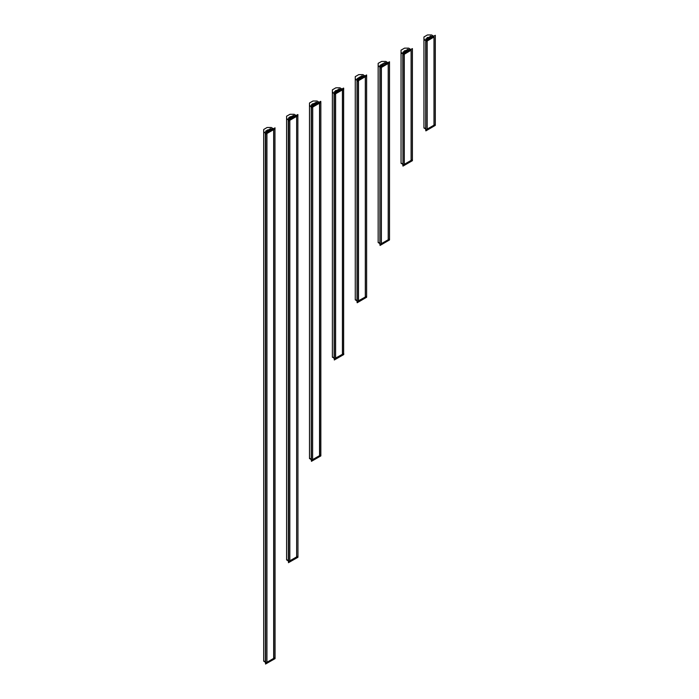 <?xml version="1.0" encoding="UTF-8"?>
<svg xmlns="http://www.w3.org/2000/svg" width="699" height="699" viewBox="0 0 699 699"><rect width="100%" height="100%" fill="white"/><g stroke="black" fill="none" stroke-linecap="round" stroke-linejoin="round"><path stroke-width="1.05" d="M433.983 37.021L425.848 41.765L425.665 40.682L425.848 41.765M427.098 129.123L435.267 124.405M427.176 129.132L427.176 40.996L427.115 129.132L427.115 41.014L425.883 41.739L425.665 129.787L427.15 129.14L425.883 129.865L425.848 130.862L435.311 125.401L435.311 35.326L425.665 40.682M425.805 129.865L425.682 41.652M425.735 40.638L423.97 39.625L425.735 40.638M425.682 129.009L423.97 128.013L425.682 128.738L423.97 127.751L423.97 39.354L426.058 40.455M433.214 36.217L432.445 36.103L433.214 36.217M426.207 40.271L425.56 40.079L426.207 40.271M427.176 40.996L434 37.056L433.983 125.165L435.311 124.431M432.541 36.287L433.214 36.261L432.541 36.287M425.656 40.262L426.329 40.227L425.656 40.262M426.967 37.798L427.893 37.388M427.631 37.414L427.185 37.798M428.539 37.449L429.02 37.449M428.976 37.694L429.693 37.37M429.256 36.942L430.584 36.89M430.68 36.566L431.475 36.339L430.942 36.243M430.741 36.086L430.147 36.427L430.733 36.802L431.475 36.339M428.164 37.571L427.57 37.956L428.155 38.253L428.898 37.825L428.373 37.729M427.57 37.921L428.898 37.825M426.678 38.428L427.709 38.375M426.975 38.428L427.543 38.069M425.787 38.978L427.115 38.856L425.787 38.978M426.084 38.943L426.504 38.707M433.511 36.156L431.598 34.95L427.412 34.95L423.97 36.942L423.97 39.354M425.848 40.795L435.311 35.326M430.147 36.427L430.881 36.715M429.972 36.671L429.553 36.942M428.513 37.781L428.103 38.052M428.006 38.34L427.264 38.768M425.787 38.943L426.373 39.319M426.504 38.672L426.967 38.978M425.848 130.862L425.665 129.787M411.082 50.241L402.79 54.871L402.947 165.147L402.799 54.898M402.764 165.034L402.947 166.117L402.912 165.121L412.375 159.66M404.214 54.234L402.982 54.959L402.982 165.121M402.842 53.858L401.069 52.844L402.842 53.858M402.79 164.256L401.069 163.269L402.79 163.994L401.069 163.007L401.069 52.574L403.157 53.674M410.313 49.437L409.544 49.323L410.313 49.437M403.306 53.491L402.668 53.299L403.306 53.491M411.091 160.455L411.099 50.276L404.249 54.225M411.099 50.276L411.099 160.438L412.41 159.678L412.393 49.533M409.64 49.507L410.313 49.48L409.64 49.507M402.764 53.482L403.428 53.447L402.764 53.482M404.057 51.307L405.009 50.669M404.791 50.59L404.398 51.027M406.067 50.337L405.638 50.669L406.268 50.485M406.075 50.913L406.801 50.59M405.638 50.669L406.128 50.669M406.364 50.162L407.692 50.075M407.849 49.306L407.255 49.646L407.84 49.987L408.583 49.559L408.05 49.454M407.779 49.786L408.583 49.559M407.255 49.646L407.989 49.9M405.271 50.791L404.677 51.141L405.263 51.473L406.005 51.044L405.472 50.948M404.677 51.141L406.005 51.044M403.786 51.647L404.817 51.595M404.083 51.647L404.642 51.289M404.249 51.918L405.114 51.56M402.895 52.198L404.223 52.076L402.895 52.198M403.192 52.163L403.603 51.927M410.61 49.376L408.705 48.17L404.52 48.17L401.069 50.162L401.069 52.574M412.41 48.546L402.764 53.902L402.947 54.976L402.947 54.015L412.41 48.546L412.41 49.515M407.071 49.891L406.661 50.162M405.621 51.001L405.202 51.272M402.895 52.163L403.48 52.539M403.603 51.892L404.074 52.198M402.912 54.959L402.947 165.147L404.249 164.387M402.947 166.117L412.41 160.648L412.41 159.678M389.474 62.761L389.518 238.997L388.207 239.757L389.474 239.023L389.474 62.761L381.357 67.445M380.09 244.44L381.322 243.715L381.322 67.454L380.09 68.179L379.872 244.353L381.357 243.706M380.011 244.44L379.889 68.091L379.906 244.379M379.941 67.078L378.176 66.055L379.941 67.078M379.889 243.575L378.176 242.588L379.889 243.313L378.176 242.317L378.176 65.793L380.265 66.894M387.421 62.657L386.652 62.543L387.421 62.657M380.413 66.711L379.767 66.519L380.413 66.711M381.322 243.698L388.19 239.766L388.19 63.504M386.748 62.727L387.421 62.7L386.748 62.727M379.863 66.702L380.536 66.667L379.863 66.702M383.166 63.557L382.746 63.924L383.375 63.705M383.463 63.382L384.791 63.294M384.948 62.526L384.354 62.866L384.939 63.207L385.682 62.779L385.149 62.674M384.887 63.006L385.682 62.779M384.354 62.866L385.088 63.12M382.37 64.011L381.776 64.352L382.362 64.692L383.104 64.264L382.571 64.168M381.776 64.352L383.104 64.264M381.182 64.867L381.916 64.815M380.885 64.867L381.951 64.797L381.471 65.243L382.213 64.815L381.27 64.92L381.75 64.544M379.994 65.418L381.322 65.33L380.737 64.955L379.994 65.383L380.579 65.758M380.291 65.383L380.71 65.147M387.718 62.595L385.804 61.39L381.619 61.39L378.176 63.382L378.176 65.793M380.055 68.196L389.518 62.735L389.518 61.765L379.872 67.121L380.055 68.196L379.872 67.121M380.055 67.226L389.518 61.765M384.494 63.329L383.76 63.382M382.746 63.889L383.235 63.854M382.72 64.212L382.309 64.491M381.357 65.138L382.213 64.78M380.71 65.112L381.322 65.295M380.055 244.458L380.055 245.428L379.872 244.353M380.055 245.428L389.518 239.967L389.518 238.997M356.971 301.636L357.154 302.719L356.971 301.636L366.582 296.306L366.599 75.955L365.289 76.68M358.456 80.665L365.306 76.707L365.306 297.04L366.582 296.262M358.421 300.981L358.421 80.673L357.189 81.399L357.189 301.723M357.119 301.723L356.997 81.311M357.049 80.298L355.275 79.275L357.049 80.298M356.997 300.858L355.275 299.871L356.997 300.596L355.275 299.609L355.275 79.013L357.364 80.114M364.52 75.876L363.751 75.763L364.52 75.876M357.512 79.931L356.874 79.738L357.512 79.931M363.847 75.946L364.52 75.92L363.847 75.946M356.971 79.922L357.635 79.887L356.971 79.922M360.273 76.776L359.845 77.108L360.474 76.925M360.282 77.388L361.007 77.03M359.845 77.108L360.334 77.108M360.57 76.602L361.899 76.514M361.986 76.226L362.79 75.999L362.257 75.894M362.056 75.745L361.462 76.121L362.405 75.981M359.478 77.231L358.884 77.606L359.469 77.947L360.212 77.484L359.679 77.388M357.993 78.087L359.024 78.035M358.29 78.087L358.849 77.729M358.456 78.393L359.321 78M357.102 78.638L358.43 78.515L357.102 78.638M357.399 78.603L357.809 78.367M364.817 75.815L362.912 74.61L358.727 74.61L355.275 76.593L355.275 79.013M357.154 81.416L366.617 75.955L366.617 74.985L356.971 80.341L357.154 81.416L356.971 80.341M357.154 80.446L366.617 74.985M361.462 76.086L362.047 76.462M361.278 76.322L360.867 76.602M358.884 77.572L360.212 77.519M359.828 77.432L359.408 77.711M357.102 78.603L357.687 78.978M357.809 78.332L358.281 78.638M357.154 301.75L358.456 300.989M357.154 302.719L366.617 297.25L366.617 296.28M343.681 89.192L343.681 353.589L343.681 89.192L342.396 89.9M334.096 358.91L343.681 353.589M335.511 358.307L335.529 93.893L334.297 94.618L334.297 359.006M334.218 359.006L334.096 94.531L343.725 89.175L343.541 88.1L334.07 93.561L334.253 94.636M334.07 93.561L334.113 358.902M334.148 93.517L332.383 92.495L334.148 93.517M334.096 358.141L332.383 357.154L334.096 357.879L332.383 356.892L332.383 92.233L334.471 93.334M341.628 89.096L340.859 88.983L341.628 89.096M334.62 93.15L333.973 92.958L334.62 93.15M335.564 93.884L342.405 89.935M334.253 360.002L343.725 354.533L343.725 353.563L342.396 354.306M340.955 89.166L341.619 89.14L340.955 89.166M334.07 93.142L334.742 93.107L334.07 93.142M335.546 90.643L336.079 90.547M337.372 89.996L336.953 90.328L337.573 90.145M336.953 90.363L337.434 90.328M337.669 89.822L338.998 89.734M339.155 88.965L338.561 89.306L339.146 89.647L339.889 89.219L339.356 89.114M339.094 89.446L339.889 89.219M338.561 89.306L339.295 89.559M336.577 90.451L335.983 90.791L336.569 91.132L337.311 90.704L336.778 90.608M335.983 90.791L337.311 90.704M335.092 91.307L336.123 91.254M335.389 91.307L335.957 90.949M335.564 91.578L336.42 91.22M334.201 91.857L335.529 91.735L334.201 91.857M334.498 91.822L335.38 91.857M341.925 89.035L340.011 87.829L335.826 87.829L332.383 89.813L332.383 92.233M334.253 93.666L343.725 88.205M338.7 89.769L337.966 89.822M337.617 90.258L338.106 90.276M336.927 90.652L336.516 90.931M334.201 91.822L334.935 92.076M334.253 359.033L335.564 358.281M312.61 459.61L320.789 454.935L320.806 102.395L319.495 103.12M319.504 455.652L320.789 454.892M311.396 460.361L312.628 459.636L312.628 107.113L311.396 107.838L311.212 460.257M311.326 460.361L311.204 107.751L320.824 102.395L320.64 101.32L311.177 106.781L311.361 107.856M311.256 106.737L309.482 105.715L311.256 106.737M311.204 459.496L309.482 458.509L311.204 459.234L309.482 458.238L309.482 105.453L311.571 106.554M318.727 102.316L317.958 102.203L318.727 102.316M311.719 106.37L311.081 106.178L311.719 106.37M312.663 107.104L319.513 103.155L319.513 455.669M318.054 102.386L318.727 102.351L318.054 102.386M311.177 106.353L311.841 106.327L311.177 106.353M311.859 104.247L312.304 104.265M312.96 103.592L312.549 104.002L313.204 103.749M314.48 103.216L314.052 103.548L314.681 103.365M314.489 103.793L315.214 103.461M314.052 103.548L314.541 103.548M314.777 103.041L316.105 102.989M316.254 102.22L315.668 102.526L316.254 102.902L316.997 102.473L316.254 102.22M316.193 102.657L316.848 102.561M313.685 103.67L313.091 104.046L313.676 104.352L314.419 103.924L313.886 103.828M313.091 104.011L314.419 103.924M313.056 104.168L312.2 104.562L313.528 104.474L312.497 104.527M311.308 105.077L312.636 104.955L311.308 105.077M311.605 105.042L312.016 104.806M319.024 102.255L317.119 101.049L312.934 101.049L309.482 103.033L309.482 105.453M311.177 106.781L311.177 107.751M311.361 106.886L320.824 101.425M315.668 102.526L316.402 102.779M315.485 102.762L315.066 103.041M314.122 103.959L313.615 104.151M312.549 104.728L313.143 104.422M312.785 104.867L313.528 104.439M311.308 105.042L311.894 105.418M312.016 104.771L312.488 105.077M311.204 460.265L312.663 459.627L312.689 107.096M311.361 460.379L311.204 107.768M311.361 461.349L320.824 455.888L320.824 454.918M296.594 116.34L297.905 115.615M288.303 561.612L297.888 556.247M289.736 120.333L288.504 121.058L288.504 561.708M288.425 561.708L288.303 120.971L297.931 115.615L297.748 114.54L288.276 120.001L288.46 121.076M288.276 120.001L288.32 561.603M288.355 119.957L286.59 118.935L288.355 119.957M288.303 560.843L286.59 559.855L288.303 560.581L286.59 559.593L286.59 118.673L288.678 119.774M295.834 115.536L295.065 115.422L295.834 115.536M288.818 119.59L288.18 119.398L288.818 119.59M296.603 557.042L296.612 116.375L289.797 120.315L289.797 560.974L288.46 561.734M296.612 116.366L296.603 557.007L297.931 556.264L297.888 115.632L297.905 556.264M295.161 115.606L295.826 115.571L295.161 115.606M288.276 119.573L288.949 119.546L288.276 119.573M288.967 117.432L289.412 117.484M289.736 117.039L290.417 116.637M290.225 116.777L289.805 116.986L290.242 116.925M291.579 116.427L291.16 116.768L291.78 116.584M291.588 117.013L292.313 116.681M291.16 116.768L291.64 116.768M291.876 116.261L293.204 116.165M293.362 115.44L292.767 115.746L293.353 116.121L294.096 115.693L293.597 115.536M293.3 115.877L293.711 115.641M290.784 116.89L290.19 117.231L290.775 117.572L291.518 117.144L291.02 117.03M290.19 117.231L291.518 117.144M290.155 117.388L289.299 117.782L290.627 117.694L289.596 117.747M288.407 118.297L289.736 118.175L288.407 118.297M296.131 115.475L294.218 114.269L290.033 114.269L286.59 116.252L286.59 118.673M288.46 120.106L297.931 114.645M292.767 115.746L293.353 116.121M292.584 115.982L292.173 116.261M291.134 117.091L290.723 117.371M289.648 117.948L290.242 117.642M289.884 118.087L290.627 117.659M288.407 118.262L288.993 118.638M288.678 118.245L289.124 118.026M289.124 117.982L289.587 118.288M288.46 562.704L297.931 557.234L297.931 556.264M275.03 127.865L265.384 133.221L275.03 127.865L274.995 128.852L266.896 133.535L266.896 662.32L275.03 657.619L274.995 128.852L265.384 134.191L265.384 662.975L266.869 662.329M273.72 658.344L274.995 657.637L275.004 128.843M266.896 662.32L266.835 133.553L265.603 134.278L265.524 663.063M266.817 662.311L265.603 663.063M265.463 133.177L263.689 132.155L265.463 133.177M265.402 662.198L263.689 661.202L265.402 661.927L263.689 660.939L263.689 131.893L265.777 132.993M272.933 128.756L272.164 128.642L272.933 128.756M265.926 132.81L265.288 132.618L265.926 132.81M272.261 128.826L272.933 128.791L272.261 128.826M265.384 132.793L266.048 132.766L265.384 132.793M266.074 130.696L266.511 130.704M267.315 129.97L267.848 129.918M268.259 129.988L268.748 129.988M268.696 130.232L269.421 129.9M268.984 129.481L270.312 129.42M270.461 128.625L269.866 128.965L270.452 129.306L271.195 128.878L270.67 128.773M270.399 129.097L271.195 128.878M269.866 128.965L270.6 129.219M267.883 130.11L267.298 130.451L267.883 130.792L268.617 130.363L268.093 130.259M267.298 130.451L268.617 130.363M266.695 130.966L267.437 130.914M266.406 130.966L267.464 130.896L266.992 131.342L267.734 130.914L266.782 131.019L267.263 130.643M265.515 131.517L266.843 131.429L266.258 131.054L265.515 131.482L266.101 131.858M265.812 131.482L266.223 131.237M273.23 128.695L271.326 127.489L267.14 127.489L263.689 129.472L263.689 131.893M265.568 133.326L265.568 134.295M265.384 133.221L265.419 662.993M269.692 129.201L269.272 129.481M268.241 130.311L267.822 130.591M266.869 131.237L267.734 130.879M266.223 131.202L266.695 131.508M265.568 663.08L265.402 134.208M265.568 664.05L275.03 658.589L275.03 657.619M435.267 124.448L435.267 36.322M434.053 125.147L434.053 37.021M427.098 129.166L427.098 41.04M425.7 129.804L425.7 41.678L425.682 129.787M433.983 125.2L433.983 37.073M412.375 159.704L412.375 49.542M411.161 160.403L411.161 50.241M404.197 164.422L404.214 54.251M404.275 164.379L404.275 54.216M388.26 239.722L388.26 63.46M381.322 67.471L381.305 243.741L381.305 67.48M381.383 243.698L381.383 67.436M365.367 297.005L365.367 76.68M357.006 301.662L357.006 81.337L356.997 301.636M365.297 297.058L365.297 76.724M358.482 300.981L358.482 80.656M342.466 354.288L342.466 89.9M334.113 358.945L334.113 94.557M342.396 354.341L342.396 89.944M335.59 358.272L335.59 93.876M319.574 455.643L319.574 103.12M311.212 460.3L311.212 107.777M319.504 455.687L319.504 103.164M296.673 556.989L296.673 116.34M289.718 561.009L289.736 120.342M288.32 561.646L288.32 120.997M273.781 658.336L273.781 129.56M266.817 662.355L266.817 133.57M273.72 129.586L273.702 658.388L273.702 129.603M379.889 244.353L379.889 68.109M388.207 239.748L388.207 63.487M366.599 296.28L366.599 75.964M342.405 354.323L342.405 89.926M320.806 454.918L320.806 102.404M266.835 662.337L266.835 133.561"/></g></svg>
